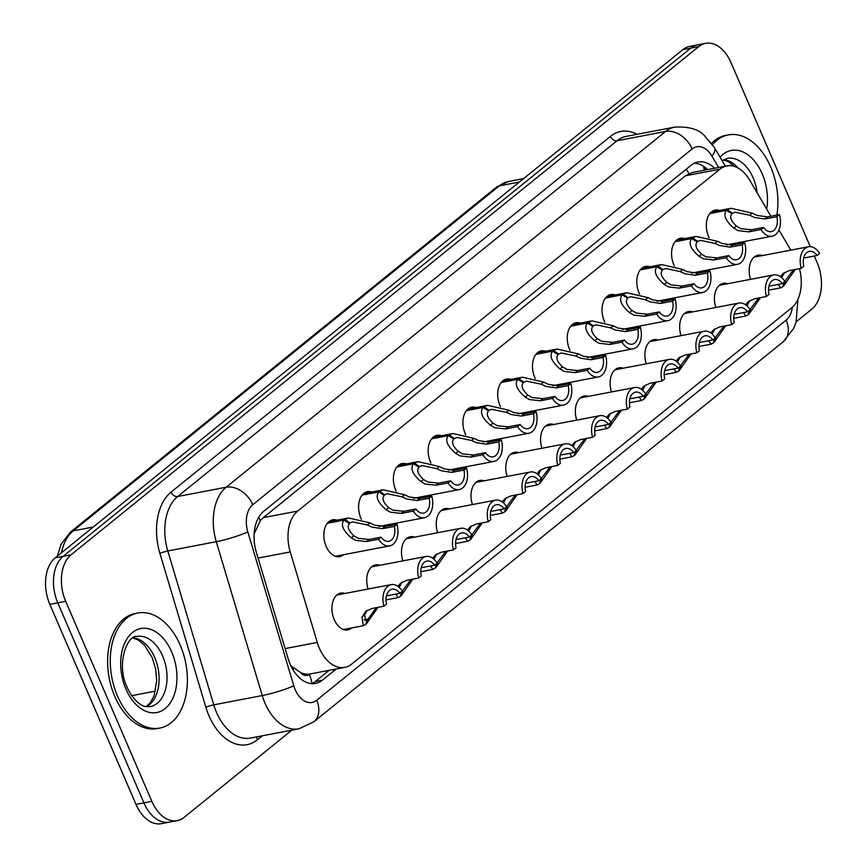 <?xml version="1.0" encoding="UTF-8"?>
<svg xmlns="http://www.w3.org/2000/svg" width="867" height="867" viewBox="0 0 867 867"><rect width="100%" height="100%" fill="white"/><g stroke="black" fill="none" stroke-linecap="round" stroke-linejoin="round"><path stroke-width="1.3" d="M361.409 519.322A18.738 12.051 -100.8 0 1 360.9 518.206A18.738 12.051 -100.8 0 1 367.424 491.665A18.738 12.051 -100.8 0 1 371.759 492.033M396.186 491.166A18.738 12.051 -100.8 0 1 395.677 490.05A18.738 12.051 -100.8 0 1 402.201 463.509A18.738 12.051 -100.8 0 1 406.536 463.878M430.953 463.011A18.738 12.051 -100.8 0 1 430.444 461.894A18.738 12.051 -100.8 0 1 436.968 435.353A18.738 12.051 -100.8 0 1 441.303 435.722M465.731 434.855A18.738 12.051 -100.8 0 1 465.221 433.738A18.738 12.051 -100.8 0 1 471.746 407.197A18.738 12.051 -100.8 0 1 476.081 407.566M500.497 406.699A18.738 12.051 -100.8 0 1 499.988 405.583A18.738 12.051 -100.8 0 1 506.512 379.042A18.738 12.051 -100.8 0 1 510.847 379.41M535.275 378.543A18.738 12.051 -100.8 0 1 534.766 377.427A18.738 12.051 -100.8 0 1 541.29 350.886A18.738 12.051 -100.8 0 1 545.625 351.254M570.042 350.387A18.738 12.051 -100.8 0 1 569.532 349.271A18.738 12.051 -100.8 0 1 576.056 322.741A18.738 12.051 -100.8 0 1 580.391 323.098M604.819 322.231A18.738 12.051 -100.8 0 1 604.31 321.115A18.738 12.051 -100.8 0 1 610.834 294.585A18.738 12.051 -100.8 0 1 615.169 294.943M639.586 294.076A18.738 12.051 -100.8 0 1 639.077 292.97A18.738 12.051 -100.8 0 1 645.601 266.429A18.738 12.051 -100.8 0 1 649.936 266.787M674.363 265.92A18.738 12.051 -100.8 0 1 673.854 264.814A18.738 12.051 -100.8 0 1 680.378 238.273A18.738 12.051 -100.8 0 1 684.713 238.631M709.13 237.775A18.738 12.051 -100.8 0 1 708.621 236.658A18.738 12.051 -100.8 0 1 715.145 210.117A18.738 12.051 -100.8 0 1 719.48 210.475M343.592 554.696A18.738 12.051 -100.8 0 1 339.691 556.636A18.738 12.051 -100.8 0 1 326.133 546.362A18.738 12.051 -100.8 0 1 332.657 519.821A18.738 12.051 -100.8 0 1 336.992 520.178M368.096 589.04A18.738 12.051 -100.8 0 1 375.519 564.916A18.738 12.051 -100.8 0 1 379.865 565.284M402.862 560.884A18.738 12.051 -100.8 0 1 410.297 536.76A18.738 12.051 -100.8 0 1 414.632 537.128M437.64 532.728A18.738 12.051 -100.8 0 1 445.064 508.604A18.738 12.051 -100.8 0 1 449.409 508.972M472.407 504.572A18.738 12.051 -100.8 0 1 479.841 480.448A18.738 12.051 -100.8 0 1 484.176 480.817M507.184 476.417A18.738 12.051 -100.8 0 1 514.608 452.292A18.738 12.051 -100.8 0 1 518.954 452.661M541.951 448.261A18.738 12.051 -100.8 0 1 549.385 424.147A18.738 12.051 -100.8 0 1 553.72 424.505M576.728 420.105A18.738 12.051 -100.8 0 1 584.152 395.991A18.738 12.051 -100.8 0 1 588.498 396.349M611.495 391.96A18.738 12.051 -100.8 0 1 618.93 367.836A18.738 12.051 -100.8 0 1 623.265 368.193M646.273 363.804A18.738 12.051 -100.8 0 1 653.696 339.68A18.738 12.051 -100.8 0 1 658.042 340.037M681.039 335.648A18.738 12.051 -100.8 0 1 688.474 311.524A18.738 12.051 -100.8 0 1 692.809 311.892M715.817 307.492A18.738 12.051 -100.8 0 1 723.241 283.368A18.738 12.051 -100.8 0 1 727.586 283.737M750.584 279.337A18.738 12.051 -100.8 0 1 758.018 255.212A18.738 12.051 -100.8 0 1 762.353 255.581M351.688 627.946A18.738 12.051 -100.8 0 1 347.786 629.886A18.738 12.051 -100.8 0 1 334.228 619.612A18.738 12.051 -100.8 0 1 340.753 593.071A18.738 12.051 -100.8 0 1 345.088 593.44M770.882 216.241L749.597 180A35.135 22.585 79.2 0 0 726.795 165.933A35.135 22.585 79.2 0 0 719.924 169.195L297.674 511.086A35.135 22.585 79.2 0 0 290.25 551.932L317.289 642.447A35.135 22.585 79.2 0 0 319.338 648.104A35.135 22.585 79.2 0 0 344.763 667.373A35.135 22.585 79.2 0 0 351.634 664.111L791.593 307.872A35.135 22.585 79.2 0 0 799.482 268.672M290.824 665.693L300.751 672.662A11.715 7.532 79.2 0 0 309.27 674.342A35.135 25.457 51 0 1 312.033 683.608M309.27 674.342L309.595 674.071A35.135 22.585 -100.8 0 1 300.751 672.662M726.795 165.933L692.397 172.5L685.494 175.773L263.243 517.675L260.338 520.612L254.302 533.508M309.595 674.071L344.763 667.373M790.791 250.14L778.934 229.961M291.832 730.155L184.14 817.353A35.135 22.585 -100.8 0 1 177.269 820.615A35.135 22.585 -100.8 0 1 151.844 801.346L65.697 601.319A35.135 22.585 -100.8 0 1 71.072 554.815L698.726 46.612L690.793 48.129A35.135 22.585 -100.8 0 1 697.653 44.867A35.135 22.585 -100.8 0 0 690.793 48.129L63.139 556.332L690.793 48.129L682.86 49.647A35.135 22.585 -100.8 0 1 689.731 46.384L705.586 43.35A35.135 22.585 -100.8 0 1 731.011 62.619L810.266 246.64M65.697 601.319L57.775 602.836A35.135 22.585 -100.8 0 1 63.139 556.332A35.135 22.585 -100.8 0 0 57.775 602.836L143.911 802.864L57.775 602.836L49.842 604.353A35.135 22.585 -100.8 0 1 55.206 557.849L682.86 49.647M177.269 820.615L169.347 822.133A35.135 22.585 -100.8 0 1 143.911 802.864A35.135 22.585 -100.8 0 0 169.347 822.133L161.414 823.65A35.135 22.585 -100.8 0 1 135.989 804.381L49.842 604.353M714.668 168.252A35.135 22.585 79.2 0 0 697.924 162.021A35.135 22.585 79.2 0 0 691.053 165.283L263.72 511.292A35.135 22.585 79.2 0 0 256.307 552.138L288.072 658.486A35.135 22.585 79.2 0 0 290.131 664.144A35.135 22.585 79.2 0 0 315.555 683.413A35.135 22.585 79.2 0 0 322.416 680.162L336.179 669.021M329.124 670.364L315.371 681.505A35.135 22.585 -100.8 0 1 311.947 683.651M814.308 256.025L817.158 262.647A35.135 22.585 -100.8 0 1 811.794 309.151L796.242 321.733M698.726 46.612A35.135 22.585 -100.8 0 1 705.586 43.35M694.478 163.137A35.135 22.585 -100.8 0 1 707.613 169.596M367.24 610.325L364.563 614.931L365.711 620.501L367.402 619.634L365.571 624.565L363.262 625.736L361.983 617.022L365.939 611.268L371.845 608.515L383.929 606.206A17.568 11.293 79.2 0 1 391.212 584.618L336.851 595.011M383.929 606.206L386.519 604.115A12.886 8.28 -100.8 0 1 392.09 589.224A12.886 8.28 -100.8 0 1 399.795 593.364L402.375 591.272A17.568 11.293 79.2 0 0 391.212 584.618M364.357 619.851L368.009 619.146L376.18 607.691M387.701 595.672L399.795 593.364M368.009 619.146L365.766 624.012M367.402 619.634L364.573 620.176M378.001 607.333L366.383 623.893M327.824 522.671L344.838 519.42L348.567 517.967L369.819 522.866L374.425 525.088L384.894 526.605L396.988 524.297A17.568 11.293 79.2 0 1 389.706 545.885A17.568 11.293 79.2 0 1 378.543 539.231L366.448 541.539L355.6 540.336L351.341 537.843C342.898 530.528 340.46 524.611 344.015 520.081L327.314 523.278M344.015 520.081L349.444 523.484C346.93 526.562 348.415 530.647 353.909 535.752L358.114 538.309L369.028 539.458L381.122 537.139A12.886 8.28 -100.8 0 0 388.828 541.279A12.886 8.28 -100.8 0 0 394.398 526.388L382.314 528.697L371.921 527.125L367.25 524.958L352.771 521.934L348.989 523.202M344.838 519.42L350.051 522.996M378.543 539.231L381.122 537.139M394.398 526.388L396.988 524.297M180.206 645.135A58.566 37.649 -100.8 0 1 159.821 728.063A58.566 37.649 -100.8 0 1 117.446 695.952A58.566 37.649 -100.8 0 1 137.831 613.012A58.566 37.649 -100.8 0 1 180.206 645.135M159.821 728.063L157.176 728.573A58.566 37.649 -100.8 0 1 114.802 696.461A58.566 37.649 -100.8 0 1 135.187 613.522L137.831 613.012M397.877 586.32L400.706 583.112L406.612 580.359L418.707 578.051A17.568 11.293 79.2 0 1 425.979 556.462L371.629 566.855M418.707 578.051L421.286 575.959A12.886 8.28 -100.8 0 1 426.857 561.068A12.886 8.28 -100.8 0 1 434.562 565.208L437.152 563.116A17.568 11.293 79.2 0 0 425.979 556.462M401.746 591.782L400.337 596.409L398.029 597.58L395.807 594.123M402.266 591.088L410.947 579.535M402.017 582.18L399.199 587.371M422.478 567.517L434.562 565.208M402.776 590.991L400.543 595.857M412.779 579.189L401.161 595.737M432.655 558.164L435.483 554.956L441.39 552.203L453.474 549.895A17.568 11.293 79.2 0 1 460.756 528.306L406.395 538.7M453.474 549.895L456.064 547.803A12.886 8.28 -100.8 0 1 461.634 532.912A12.886 8.28 -100.8 0 1 469.34 537.052L471.919 534.961A17.568 11.293 79.2 0 0 460.756 528.306M436.513 563.626L435.115 568.253L432.806 569.424L430.574 565.967M437.033 562.932L445.725 551.379M436.784 554.024L433.966 559.215M457.245 539.361L469.34 537.052M437.553 562.835L435.31 567.701M447.545 551.033L435.928 567.582M467.421 530.008L470.25 526.8L476.156 524.047L488.251 521.739A17.568 11.293 79.2 0 1 495.523 500.161L441.173 510.544M488.251 521.739L490.83 519.647A12.886 8.28 -100.8 0 1 496.401 504.757A12.886 8.28 -100.8 0 1 504.106 508.896L506.696 506.805A17.568 11.293 79.2 0 0 495.523 500.161M471.29 535.47L469.881 540.098L467.573 541.279L465.351 537.811M471.811 534.787L480.491 523.224M471.561 525.868L468.744 531.059M492.022 511.205L504.106 508.896M472.32 534.679L470.087 539.545M482.323 522.877L470.705 539.437M502.199 501.852L505.027 498.644L510.934 495.891L523.018 493.583A17.568 11.293 79.2 0 1 530.301 472.006L475.94 482.388M523.018 493.583L525.608 491.491A12.886 8.28 -100.8 0 1 531.178 476.601A12.886 8.28 -100.8 0 1 538.884 480.741L541.463 478.649A17.568 11.293 79.2 0 0 530.301 472.006M506.057 507.325L504.659 511.942L502.351 513.123L500.118 509.655M506.577 506.631L515.269 495.068M506.328 497.712L503.51 502.903M526.789 483.049L538.884 480.741M507.097 506.534L504.854 511.4M517.09 494.721L505.472 511.281M362.601 494.515L379.616 491.264L383.333 489.812L404.596 494.721L409.202 496.932L419.671 498.449L431.755 496.141A17.568 11.293 79.2 0 1 424.483 517.729A17.568 11.293 79.2 0 1 413.31 511.075L401.226 513.394L390.367 512.18L386.108 509.688C377.676 502.372 375.238 496.455 378.792 491.925L362.092 495.122M378.792 491.925L384.222 495.328C381.708 498.406 383.192 502.492 388.687 507.607L392.881 510.154L403.805 511.302L415.889 508.983A12.886 8.28 -100.8 0 0 423.595 513.123A12.886 8.28 -100.8 0 0 429.176 498.232L417.081 500.541L406.688 498.969L402.017 496.802L387.549 493.778L383.756 495.046M379.616 491.264L384.818 494.84M413.31 511.075L415.889 508.983M429.176 498.232L431.755 496.141M397.368 466.359L414.383 463.108L418.111 461.667L439.363 466.565L443.969 468.787L454.438 470.304L466.533 467.985A17.568 11.293 79.2 0 1 459.25 489.573A17.568 11.293 79.2 0 1 448.076 482.93L435.993 485.238L425.144 484.024L420.885 481.532C412.443 474.216 410.004 468.299 413.559 463.769L396.858 466.966M413.559 463.769L418.989 467.172C416.474 470.25 417.959 474.336 423.454 479.451L427.659 481.998L438.572 483.147L450.667 480.838A12.886 8.28 -100.8 0 0 458.372 484.967A12.886 8.28 -100.8 0 0 463.943 470.077L451.859 472.396L441.466 470.814L436.795 468.646L422.316 465.622L418.533 466.89M414.383 463.108L419.595 466.684M448.076 482.93L450.667 480.838M463.943 470.077L466.533 467.985M432.145 438.203L449.16 434.952L452.877 433.511L474.141 438.409L478.747 440.631L489.216 442.148L501.299 439.829A17.568 11.293 79.2 0 1 494.027 461.417A17.568 11.293 79.2 0 1 482.854 454.774L470.77 457.082L459.911 455.869L455.652 453.376C447.22 446.061 444.782 440.143 448.337 435.624L431.636 438.81M448.337 435.624L453.755 439.016C451.252 442.094 452.737 446.191 458.231 451.295L462.425 453.842L473.349 454.991L485.433 452.682A12.886 8.28 -100.8 0 0 493.139 456.822A12.886 8.28 -100.8 0 0 498.72 441.921L486.625 444.24L476.232 442.658L471.561 440.49L457.093 437.467L453.3 438.735M449.16 434.952L454.362 438.529M482.854 454.774L485.433 452.682M498.72 441.921L501.299 439.829M712.555 144.594A58.566 37.649 -100.8 0 1 728.334 134.894A58.566 37.649 -100.8 0 1 770.709 167.006A58.566 37.649 -100.8 0 1 776.843 215.103M711.59 143.25A58.566 37.649 -100.8 0 1 725.69 135.393L728.334 134.894M536.966 473.696L539.794 470.488L545.701 467.747L557.795 465.427A17.568 11.293 79.2 0 1 565.067 443.85L510.717 454.232M557.795 465.427L560.375 463.336A12.886 8.28 -100.8 0 1 565.945 448.445A12.886 8.28 -100.8 0 1 573.651 452.585L576.241 450.493A17.568 11.293 79.2 0 0 565.067 443.85M540.835 479.169L539.426 483.786L537.117 484.967L534.896 481.51M541.355 478.476L550.036 466.912M541.106 469.556L538.288 474.748M561.567 454.893L573.651 452.585M541.864 478.378L539.632 483.244M551.867 466.565L540.249 483.125M571.743 445.54L574.572 442.333L580.478 439.591L592.562 437.282A17.568 11.293 79.2 0 1 599.845 415.694L545.484 426.076M592.562 437.282L595.152 435.191A12.886 8.28 -100.8 0 1 600.723 420.289A12.886 8.28 -100.8 0 1 608.428 424.429L611.007 422.337A17.568 11.293 79.2 0 0 599.845 415.694M575.601 451.013L574.203 455.63L571.895 456.811L569.662 453.354M576.121 450.32L584.802 438.756M575.872 441.401L573.054 446.603M596.333 426.748L608.428 424.429M576.642 450.222L574.398 455.088M586.634 438.409L575.016 454.969M606.51 417.385L609.338 414.177L615.245 411.435L627.34 409.126A17.568 11.293 79.2 0 1 634.611 387.538L580.261 397.92M627.34 409.126L629.919 407.035A12.886 8.28 -100.8 0 1 635.489 392.144A12.886 8.28 -100.8 0 1 643.195 396.273L645.785 394.182A17.568 11.293 79.2 0 0 634.611 387.538M610.379 422.858L608.97 427.474L606.662 428.656L604.44 425.198M610.899 422.164L619.58 410.6M610.65 413.245L607.832 418.447M631.111 398.592L643.195 396.273M611.408 422.066L609.176 426.932M621.411 410.254L609.794 426.813M466.912 410.048L483.927 406.796L487.655 405.355L508.907 410.254L513.513 412.475L523.982 413.993L536.066 411.684A17.568 11.293 79.2 0 1 528.794 433.262A17.568 11.293 79.2 0 1 517.621 426.618L505.537 428.927L494.689 427.724L490.429 425.22C481.987 417.905 479.549 411.988 483.103 407.468L466.403 410.655M483.103 407.468L488.533 410.871C486.019 413.938 487.503 418.035 492.998 423.139L497.203 425.686L508.116 426.835L520.211 424.527A12.886 8.28 -100.8 0 0 527.916 428.666A12.886 8.28 -100.8 0 0 533.487 413.776L521.403 416.084L511.01 414.502L506.339 412.334L491.86 409.322L488.078 410.579M483.927 406.796L489.14 410.384M517.621 426.618L520.211 424.527M533.487 413.776L536.066 411.684M501.69 381.892L518.704 378.641L522.422 377.199L543.685 382.098L548.291 384.319L558.76 385.837L570.844 383.528A17.568 11.293 79.2 0 1 563.572 405.106A17.568 11.293 79.2 0 1 552.398 398.462L540.314 400.771L529.455 399.568L525.196 397.064C516.765 389.76 514.326 383.832 517.881 379.312L501.18 382.499M517.881 379.312L523.3 382.715C520.796 385.782 522.281 389.879 527.775 394.984L531.97 397.53L542.894 398.679L554.978 396.371A12.886 8.28 -100.8 0 0 562.683 400.511A12.886 8.28 -100.8 0 0 568.264 385.62L556.17 387.928L545.777 386.346L541.106 384.179L526.637 381.166L522.844 382.423M518.704 378.641L523.906 382.228M552.398 398.462L554.978 396.371M568.264 385.62L570.844 383.528M536.456 353.747L553.471 350.485L557.199 349.043L578.452 353.942L583.058 356.164L593.527 357.681L605.61 355.372A17.568 11.293 79.2 0 1 598.338 376.95A17.568 11.293 79.2 0 1 587.165 370.307L575.081 372.615L564.233 371.412L559.963 368.908C551.531 361.604 549.093 355.676 552.647 351.157L535.947 354.343M552.647 351.157L558.077 354.56C555.563 357.627 557.048 361.723 562.542 366.828L566.747 369.375L577.66 370.523L589.755 368.215A12.886 8.28 -100.8 0 0 597.461 372.355A12.886 8.28 -100.8 0 0 603.031 357.464L590.947 359.772L580.554 358.201L575.883 356.023L561.404 353.01L557.622 354.267M553.471 350.485L558.684 354.072M587.165 370.307L589.755 368.215M603.031 357.464L605.61 355.372M641.287 389.229L644.116 386.021L650.022 383.279L662.106 380.971A17.568 11.293 79.2 0 1 669.389 359.382L615.028 369.775M662.106 380.971L664.686 378.879A12.886 8.28 -100.8 0 1 670.267 363.988A12.886 8.28 -100.8 0 1 677.972 368.128L680.552 366.037A17.568 11.293 79.2 0 0 669.389 359.382M645.146 394.702L643.747 399.319L641.439 400.5L639.207 397.043M645.666 394.008L654.347 382.445M645.416 385.089L642.599 390.291M665.878 370.437L677.972 368.128M646.186 393.911L643.943 398.777M656.178 382.098L644.56 398.657M676.054 361.073L678.883 357.865L684.789 355.123L696.884 352.815A17.568 11.293 79.2 0 1 704.156 331.227L649.806 341.62M696.884 352.815L699.463 350.723A12.886 8.28 -100.8 0 1 705.034 335.832A12.886 8.28 -100.8 0 1 712.739 339.972L715.329 337.881A17.568 11.293 79.2 0 0 704.156 331.227M679.923 366.546L678.514 371.163L676.206 372.344L673.984 368.887M680.443 365.852L689.124 354.3M680.194 356.933L677.376 362.135M700.655 342.281L712.739 339.972M680.953 365.755L678.72 370.621M690.956 353.942L679.338 370.502M710.832 332.928L713.66 329.72L719.567 326.967L731.65 324.659A17.568 11.293 79.2 0 1 738.933 303.071L684.572 313.464M731.65 324.659L734.23 322.567A12.886 8.28 -100.8 0 1 739.811 307.677A12.886 8.28 -100.8 0 1 747.517 311.817L750.096 309.725A17.568 11.293 79.2 0 0 738.933 303.071M714.69 338.39L713.292 343.018L710.983 344.188L708.751 340.731M715.21 337.697L723.891 326.144M714.961 328.777L712.143 333.979M735.422 314.125L747.517 311.817M715.73 337.599L713.487 342.465M725.722 325.786L714.105 342.346M745.598 304.772L748.427 301.564L754.333 298.812L766.428 296.503A17.568 11.293 79.2 0 1 773.7 274.915L719.35 285.308M766.428 296.503L769.007 294.412A12.886 8.28 -100.8 0 1 774.578 279.521A12.886 8.28 -100.8 0 1 782.283 283.661L784.873 281.569A17.568 11.293 79.2 0 0 773.7 274.915M749.467 310.234L748.058 314.862L745.75 316.032L743.528 312.575M749.988 309.541L758.668 297.988M749.738 300.632L746.921 305.823M770.199 285.969L782.283 283.661M750.497 309.443L748.264 314.309M760.5 297.63L748.882 314.19M780.376 276.616L783.204 273.408L789.111 270.656L801.195 268.347A17.568 11.293 79.2 0 1 808.477 246.759L754.117 257.152M801.195 268.347L803.774 266.256A12.886 8.28 -100.8 0 1 809.355 251.365A12.886 8.28 -100.8 0 1 817.061 255.505L819.64 253.413A17.568 11.293 79.2 0 0 808.477 246.759M784.234 282.078L782.836 286.706L780.528 287.877L778.295 284.419M784.754 281.385L793.435 269.832M784.505 272.476L781.687 277.668M804.966 257.813L817.061 255.505M785.274 281.287L783.031 286.153M795.267 269.485L783.649 286.034M571.234 325.591L588.249 322.34L591.966 320.888L613.229 325.786L617.835 328.008L628.304 329.525L640.388 327.217A17.568 11.293 79.2 0 1 633.116 348.805A17.568 11.293 79.2 0 1 621.942 342.151L609.859 344.459L598.999 343.256L594.74 340.753C586.309 333.448 583.87 327.531 587.425 323.001L570.724 326.198M587.425 323.001L592.844 326.404C590.34 329.482 591.825 333.567 597.32 338.672L601.514 341.219L612.438 342.367L624.522 340.059A12.886 8.28 -100.8 0 0 632.227 344.199A12.886 8.28 -100.8 0 0 637.809 329.308L625.714 331.617L615.321 330.045L610.65 327.867L596.182 324.854L592.389 326.111M588.249 322.34L593.451 325.916M621.942 342.151L624.522 340.059M637.809 329.308L640.388 327.217M606 297.435L623.015 294.184L626.743 292.732L647.996 297.63L652.602 299.852L663.071 301.369L675.155 299.061A17.568 11.293 79.2 0 1 667.883 320.649A17.568 11.293 79.2 0 1 656.709 313.995L644.625 316.303L633.777 315.1L629.507 312.608C621.075 305.292 618.637 299.375 622.192 294.845L605.491 298.042M622.192 294.845L627.621 298.248C625.107 301.326 626.592 305.412 632.086 310.516L636.291 313.063L647.205 314.212L659.299 311.903A12.886 8.28 -100.8 0 0 667.005 316.043A12.886 8.28 -100.8 0 0 672.575 301.152L660.491 303.461L650.098 301.889L645.427 299.722L630.948 296.698L627.166 297.966M623.015 294.184L628.228 297.76M656.709 313.995L659.299 311.903M672.575 301.152L675.155 299.061M640.778 269.279L657.793 266.028L661.51 264.576L682.773 269.474L687.379 271.696L697.848 273.213L709.932 270.905A17.568 11.293 79.2 0 1 702.66 292.493A17.568 11.293 79.2 0 1 691.487 285.839L679.403 288.147L668.544 286.944L664.285 284.452C655.853 277.137 653.415 271.219 656.969 266.689L640.269 269.886M656.969 266.689L662.388 270.092C659.885 273.17 661.369 277.256 666.864 282.36L671.058 284.907L681.982 286.056L694.066 283.747A12.886 8.28 -100.8 0 0 701.771 287.887A12.886 8.28 -100.8 0 0 707.353 272.997L695.258 275.305L684.865 273.734L680.194 271.566L665.726 268.542L661.933 269.81M657.793 266.028L662.995 269.604M691.487 285.839L694.066 283.747M707.353 272.997L709.932 270.905M675.545 241.124L692.56 237.872L696.288 236.42L717.54 241.319L722.146 243.54L732.615 245.058L744.699 242.749A17.568 11.293 79.2 0 1 737.427 264.337A17.568 11.293 79.2 0 1 726.253 257.683L714.17 259.992L703.321 258.789L699.051 256.296C690.62 248.981 688.181 243.063 691.736 238.533L675.035 241.73M691.736 238.533L697.166 241.936C694.651 245.014 696.136 249.1 701.631 254.204L705.836 256.762L716.749 257.9L728.844 255.592A12.886 8.28 -100.8 0 0 736.549 259.732A12.886 8.28 -100.8 0 0 742.119 244.841L730.036 247.149L719.643 245.578L714.972 243.41L700.493 240.387L696.71 241.655M692.56 237.872L697.772 241.449M726.253 257.683L728.844 255.592M742.119 244.841L744.699 242.749M710.322 212.968L727.337 209.716L731.054 208.264L752.318 213.174L756.924 215.384L767.393 216.902L779.476 214.593A17.568 11.293 79.2 0 1 772.204 236.182A17.568 11.293 79.2 0 1 761.031 229.527L748.947 231.847L738.088 230.633L733.829 228.14C725.397 220.825 722.959 214.908 726.513 210.378L709.813 213.575M726.513 210.378L731.932 213.781C729.429 216.858 730.914 220.944 736.408 226.049L740.602 228.606L751.526 229.755L763.61 227.436A12.886 8.28 -100.8 0 0 771.316 231.576A12.886 8.28 -100.8 0 0 776.897 216.685L764.802 218.993L754.409 217.422L749.738 215.254L735.27 212.231L731.477 213.499M727.337 209.716L732.539 213.293M761.031 229.527L763.61 227.436M776.897 216.685L779.476 214.593M285.124 648.592L317.289 642.447M258.637 517.404A35.135 25.457 51 0 1 260.338 520.612M686.306 169.13A35.135 25.457 51 0 1 688.81 173.682M294.281 668.663A35.135 4.216 163.4 0 1 292.721 669.291M705.543 169.986L703.31 166.182A35.135 13.048 149.6 0 1 703.906 170.3M258.084 558.077L290.25 551.932M263.243 517.675L297.674 511.086M685.494 175.773L719.924 169.195M131.686 695.67L155.507 691.107M93.3 527.006L73.261 530.842A11.715 8.486 -129 0 0 70.379 532.154L496.433 187.174A11.715 8.486 51 0 1 499.316 185.863L73.261 530.842A46.851 30.117 79.2 0 0 61.492 552.767M496.433 187.174L508.463 181.517A46.851 30.117 79.2 0 0 499.316 185.863L519.355 182.037M135.989 804.381L151.844 801.346M55.206 557.849L71.072 554.815M315.371 681.505L322.416 680.162M718.591 167.494L711.926 156.158A23.431 15.053 79.2 0 0 692.148 148.951L252.763 504.713A23.431 15.053 79.2 0 0 247.821 531.937L293.783 685.819A23.431 15.053 79.2 0 0 295.148 689.59A23.431 15.053 79.2 0 0 316.683 700.254L786.163 320.118A23.431 15.053 79.2 0 0 792.362 307.211M298.877 728.811A46.851 30.117 -100.8 0 1 264.977 703.115A46.851 30.117 -100.8 0 1 262.235 695.572L213.77 704.838A46.851 30.117 79.2 0 0 216.501 712.381A46.851 30.117 79.2 0 0 250.4 738.077L298.877 728.811L313.8 721.832A23.431 16.972 -129 0 0 316.683 700.254M262.3 735.801L257.391 739.779A5.852 4.237 51 0 1 256.87 736.842M257.391 739.779A52.714 33.878 -100.8 0 1 208.958 715.763A52.714 33.878 -100.8 0 1 205.88 707.277L159.907 553.406A52.714 33.878 -100.8 0 1 171.037 492.142L610.422 136.379A52.714 33.878 -100.8 0 1 637.061 134.32M293.783 685.819A23.431 2.807 163.4 0 1 262.235 695.572L216.273 541.702L167.797 550.968L213.77 704.838A5.852 0.704 -16.6 0 0 205.88 707.277M247.821 531.937A23.431 2.807 163.4 0 1 216.273 541.702A46.851 30.117 -100.8 0 1 226.168 487.243L177.692 496.509A46.851 30.117 79.2 0 0 167.797 550.968A5.852 0.704 -16.6 0 0 159.907 553.406M252.763 504.713A23.431 16.972 -129 0 0 226.168 487.243L665.542 131.481L617.076 140.747L177.692 496.509A5.852 4.237 51 0 1 171.037 492.142M692.148 148.951A23.431 16.972 -129 0 0 665.542 131.481A46.851 30.117 -100.8 0 1 674.699 127.135L626.223 136.39A46.851 30.117 79.2 0 0 617.076 140.747A5.852 4.237 51 0 1 610.422 136.379M725.386 166.193L714.495 147.661A23.431 8.703 149.6 0 1 711.926 156.158M797.965 299.245L796.079 322.286L793.587 328.55L783.28 341.696A23.431 16.972 -129 0 0 786.163 320.118M364.563 614.931L361.983 617.022M382.314 528.697L384.894 526.605M367.25 524.958L369.819 522.866M351.341 537.843L353.909 535.752M366.448 541.539L369.028 539.458M162.671 656.059A35.699 22.954 -100.8 0 1 150.24 706.616L145.342 706.453C144.594 706.8 134.483 703.592 127.102 687.314C115.571 663.092 127.948 634.536 136.834 636.486A35.699 22.954 -100.8 0 1 162.671 656.059M171.72 652.006A42.732 27.462 -100.8 0 1 165.196 708.545A42.732 27.462 -100.8 0 1 125.932 689.081A42.732 27.462 -100.8 0 1 132.456 632.531A42.732 27.462 -100.8 0 1 171.72 652.006M133.312 637.819A35.699 22.954 -100.8 0 1 154.738 657.576A35.699 22.954 -100.8 0 1 146.469 706.681M417.081 500.541L419.671 498.449M402.017 496.802L404.596 494.721M386.108 509.688L388.687 507.607M401.226 513.394L403.805 511.302M451.859 472.396L454.438 470.304M436.795 468.646L439.363 466.565M420.885 481.532L423.454 479.451M435.993 485.238L438.572 483.147M486.625 444.24L489.216 442.148M471.561 440.49L474.141 438.409M455.652 453.376L458.231 451.295M470.77 457.082L473.349 454.991M722.211 160.785L727.337 158.358A35.699 22.954 -100.8 0 1 753.163 177.941A35.699 22.954 -100.8 0 1 757.162 192.897M720.087 157.176A42.732 27.462 -100.8 0 1 762.223 173.877A42.732 27.462 -100.8 0 1 766.677 209.077M723.804 159.701A35.699 22.954 -100.8 0 1 738.24 168.122M521.403 416.084L523.982 413.993M506.339 412.334L508.907 410.254M490.429 425.22L492.998 423.139M505.537 428.927L508.116 426.835M556.17 387.928L558.76 385.837M541.106 384.179L543.685 382.098M525.196 397.064L527.775 394.984M540.314 400.771L542.894 398.679M590.947 359.772L593.527 357.681M575.883 356.023L578.452 353.942M559.963 368.908L562.542 366.828M575.081 372.615L577.66 370.523M625.714 331.617L628.304 329.525M610.65 327.867L613.229 325.786M594.74 340.753L597.32 338.672M609.859 344.459L612.438 342.367M660.491 303.461L663.071 301.369M645.427 299.722L647.996 297.63M629.507 312.608L632.086 310.516M644.625 316.303L647.205 314.212M695.258 275.305L697.848 273.213M680.194 271.566L682.773 269.474M664.285 284.452L666.864 282.36M679.403 288.147L681.982 286.056M730.036 247.149L732.615 245.058M714.972 243.41L717.54 241.319M699.051 256.296L701.631 254.204M714.17 259.992L716.749 257.9M764.802 218.993L767.393 216.902M749.738 215.254L752.318 213.174M733.829 228.14L736.408 226.049M748.947 231.847L751.526 229.755M57.287 556.17L61.123 544.151L70.379 532.154M508.463 181.517L523.56 178.635M714.495 147.661L704.232 135.371C698.141 129.085 688.29 126.344 674.699 127.135M313.8 721.832L783.28 341.696M363.262 625.736L343.451 629.529M389.706 545.885L335.356 556.267M348.567 517.967L328.756 521.761M146.133 706.627L150.219 702.877L154.098 695.789L156.721 680.66L155.616 668.858L152.05 657.305L144.529 645.254L138.211 639.976L133.019 637.993M398.029 597.58L386.021 599.877M432.806 569.424L420.788 571.721M467.573 541.279L455.565 543.566M502.351 513.123L490.332 515.41M424.483 517.729L378.771 526.464M383.333 489.812L363.533 493.605M459.25 489.573L413.548 498.308M418.111 461.667L398.3 465.449M494.027 461.417L448.315 470.152M452.877 433.511L433.067 437.293M734.392 166.431L728.703 161.858L723.512 159.875M537.117 484.967L525.109 487.265M571.895 456.811L559.876 459.109M606.662 428.656L594.654 430.953M528.794 433.262L483.092 441.997M487.655 405.355L467.844 409.137M563.572 405.106L517.859 413.841M522.422 377.199L502.611 380.981M598.338 376.95L552.637 385.685M557.199 349.043L537.388 352.826M641.439 400.5L629.42 402.797M676.206 372.344L664.198 374.642M710.983 344.188L698.965 346.486M745.75 316.032L733.742 318.33M780.528 287.877L768.509 290.174M633.116 348.805L587.403 357.54M591.966 320.888L572.155 324.67M667.883 320.649L622.181 329.384M626.743 292.732L606.933 296.514M702.66 292.493L656.948 301.228M661.51 264.576L641.699 268.358M737.427 264.337L691.725 273.072M696.288 236.42L676.477 240.213M772.204 236.182L726.492 244.917M731.054 208.264L711.243 212.057"/></g></svg>

